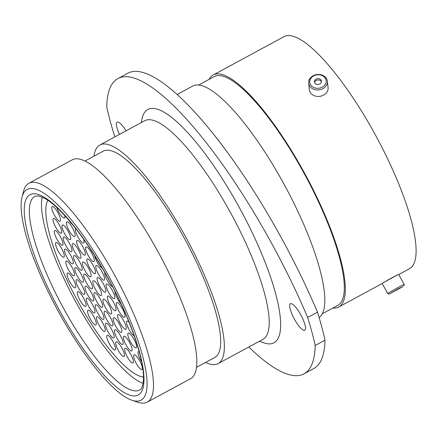 <?xml version="1.0" encoding="UTF-8"?>
<svg xmlns="http://www.w3.org/2000/svg" width="438" height="438" viewBox="0 0 438 438"><rect width="100%" height="100%" fill="white"/><g stroke="black" fill="none" stroke-linecap="round" stroke-linejoin="round"><path stroke-width="0.66" d="M102.246 268.083A8.344 2.13 61.6 0 1 97.159 261.99A8.344 2.13 61.6 0 1 94.619 255.568M121.14 304.054A8.344 2.13 61.6 0 1 117.669 299.138A8.344 2.13 61.6 0 1 115.024 291.489M134.198 335.804A8.344 2.13 61.6 0 1 129.172 329.726A8.344 2.13 61.6 0 1 126.943 321.142A8.344 2.13 61.6 0 1 129.04 322.171M108.662 292.579A8.344 2.13 61.6 0 1 106.434 283.988A8.344 2.13 61.6 0 1 112.15 290.076A8.344 2.13 61.6 0 1 114.378 298.661A8.344 2.13 61.6 0 1 108.662 292.579M88.197 255.507A8.344 2.13 61.6 0 1 85.968 246.917A8.344 2.13 61.6 0 1 91.684 253.005A8.344 2.13 61.6 0 1 93.913 261.59A8.344 2.13 61.6 0 1 88.197 255.507M72.215 224.218A8.344 2.13 61.6 0 1 68.602 219.909M69.007 230.437A8.344 2.13 61.6 0 1 66.779 221.847A8.344 2.13 61.6 0 1 72.489 227.935A8.344 2.13 61.6 0 1 74.717 236.52A8.344 2.13 61.6 0 1 69.007 230.437M89.467 267.503A8.344 2.13 61.6 0 1 87.239 258.918A8.344 2.13 61.6 0 1 92.955 265.001A8.344 2.13 61.6 0 1 95.183 273.591A8.344 2.13 61.6 0 1 89.467 267.503M109.976 304.656A8.344 2.13 61.6 0 1 107.748 296.072A8.344 2.13 61.6 0 1 113.464 302.154A8.344 2.13 61.6 0 1 115.692 310.745A8.344 2.13 61.6 0 1 109.976 304.656M130.442 341.728A8.344 2.13 61.6 0 1 128.214 333.137A8.344 2.13 61.6 0 1 133.929 339.226A8.344 2.13 61.6 0 1 136.158 347.816A8.344 2.13 61.6 0 1 130.442 341.728M90.206 318.848A8.344 2.13 61.6 0 1 87.978 310.257A8.344 2.13 61.6 0 1 93.694 316.345A8.344 2.13 61.6 0 1 95.922 324.936A8.344 2.13 61.6 0 1 90.206 318.848M69.697 281.694A8.344 2.13 61.6 0 1 67.468 273.109A8.344 2.13 61.6 0 1 73.184 279.192A8.344 2.13 61.6 0 1 75.413 287.782A8.344 2.13 61.6 0 1 69.697 281.694M68.427 269.699A8.344 2.13 61.6 0 1 66.198 261.108A8.344 2.13 61.6 0 1 71.914 267.196A8.344 2.13 61.6 0 1 74.142 275.781A8.344 2.13 61.6 0 1 68.427 269.699M88.892 306.77A8.344 2.13 61.6 0 1 86.664 298.179A8.344 2.13 61.6 0 1 92.374 304.268A8.344 2.13 61.6 0 1 94.608 312.852A8.344 2.13 61.6 0 1 88.892 306.77M109.401 343.918A8.344 2.13 61.6 0 1 107.173 335.333A8.344 2.13 61.6 0 1 112.884 341.416A8.344 2.13 61.6 0 1 115.112 350.006A8.344 2.13 61.6 0 1 109.401 343.918M108.082 331.84A8.344 2.13 61.6 0 1 105.854 323.249A8.344 2.13 61.6 0 1 111.57 329.338A8.344 2.13 61.6 0 1 113.798 337.922A8.344 2.13 61.6 0 1 108.082 331.84M87.622 294.769A8.344 2.13 61.6 0 1 85.394 286.178A8.344 2.13 61.6 0 1 91.104 292.266A8.344 2.13 61.6 0 1 93.332 300.857A8.344 2.13 61.6 0 1 87.622 294.769M67.156 257.697A8.344 2.13 61.6 0 1 64.928 249.107A8.344 2.13 61.6 0 1 70.644 255.195A8.344 2.13 61.6 0 1 72.872 263.786A8.344 2.13 61.6 0 1 67.156 257.697M55.653 227.108A8.344 2.13 61.6 0 1 53.42 218.518A8.344 2.13 61.6 0 1 59.135 224.606A8.344 2.13 61.6 0 1 61.364 233.197A8.344 2.13 61.6 0 1 55.653 227.108M76.113 264.18A8.344 2.13 61.6 0 1 73.885 255.589A8.344 2.13 61.6 0 1 79.601 261.678A8.344 2.13 61.6 0 1 81.829 270.262A8.344 2.13 61.6 0 1 76.113 264.18M96.579 301.251A8.344 2.13 61.6 0 1 94.351 292.661A8.344 2.13 61.6 0 1 100.067 298.749A8.344 2.13 61.6 0 1 102.295 307.334A8.344 2.13 61.6 0 1 96.579 301.251M117.088 338.399A8.344 2.13 61.6 0 1 114.86 329.814A8.344 2.13 61.6 0 1 120.576 335.902A8.344 2.13 61.6 0 1 122.804 344.487A8.344 2.13 61.6 0 1 117.088 338.399M136.234 363.392A8.344 2.13 61.6 0 1 134.006 354.802A8.344 2.13 61.6 0 1 139.722 360.89A8.344 2.13 61.6 0 1 141.95 369.48A8.344 2.13 61.6 0 1 136.234 363.392M115.774 326.321A8.344 2.13 61.6 0 1 113.546 317.731A8.344 2.13 61.6 0 1 119.256 323.819A8.344 2.13 61.6 0 1 121.485 332.409A8.344 2.13 61.6 0 1 115.774 326.321M85.054 270.673A8.344 2.13 61.6 0 1 82.826 262.088A8.344 2.13 61.6 0 1 88.542 268.171A8.344 2.13 61.6 0 1 90.77 276.761A8.344 2.13 61.6 0 1 85.054 270.673M64.589 233.602A8.344 2.13 61.6 0 1 62.36 225.017A8.344 2.13 61.6 0 1 68.076 231.1A8.344 2.13 61.6 0 1 70.304 239.69A8.344 2.13 61.6 0 1 64.589 233.602M95.479 289.403A8.344 2.13 61.6 0 1 93.25 280.813A8.344 2.13 61.6 0 1 98.961 286.901A8.344 2.13 61.6 0 1 101.189 295.486A8.344 2.13 61.6 0 1 95.479 289.403M78.139 301.842A101.928 26.012 61.6 0 1 47.786 200.232A101.928 26.012 61.6 0 0 78.139 301.842A101.928 26.012 61.6 0 0 143.472 377.009A101.928 26.012 61.6 0 1 78.139 301.842M54.378 215.107A8.344 2.13 61.6 0 1 52.149 206.522A8.344 2.13 61.6 0 1 57.865 212.605A8.344 2.13 61.6 0 1 60.094 221.195A8.344 2.13 61.6 0 1 54.378 215.107M74.843 252.179A8.344 2.13 61.6 0 1 72.615 243.594A8.344 2.13 61.6 0 1 78.331 249.676A8.344 2.13 61.6 0 1 80.559 258.267A8.344 2.13 61.6 0 1 74.843 252.179M105.563 307.826A8.344 2.13 61.6 0 1 103.335 299.236A8.344 2.13 61.6 0 1 109.051 305.324A8.344 2.13 61.6 0 1 111.279 313.915A8.344 2.13 61.6 0 1 105.563 307.826M126.029 344.898A8.344 2.13 61.6 0 1 123.801 336.307A8.344 2.13 61.6 0 1 129.511 342.396A8.344 2.13 61.6 0 1 131.739 350.986A8.344 2.13 61.6 0 1 126.029 344.898M127.299 356.899A8.344 2.13 61.6 0 1 125.071 348.309A8.344 2.13 61.6 0 1 130.781 354.397A8.344 2.13 61.6 0 1 133.01 362.982A8.344 2.13 61.6 0 1 127.299 356.899M106.834 319.828A8.344 2.13 61.6 0 1 104.605 311.237A8.344 2.13 61.6 0 1 110.321 317.326A8.344 2.13 61.6 0 1 112.55 325.91A8.344 2.13 61.6 0 1 106.834 319.828M86.368 282.756A8.344 2.13 61.6 0 1 84.14 274.166A8.344 2.13 61.6 0 1 89.856 280.254A8.344 2.13 61.6 0 1 92.084 288.839A8.344 2.13 61.6 0 1 86.368 282.756M65.859 245.603A8.344 2.13 61.6 0 1 63.63 237.013A8.344 2.13 61.6 0 1 69.346 243.101A8.344 2.13 61.6 0 1 71.575 251.691A8.344 2.13 61.6 0 1 65.859 245.603M56.902 239.121A8.344 2.13 61.6 0 1 54.673 230.53A8.344 2.13 61.6 0 1 60.389 236.619A8.344 2.13 61.6 0 1 62.618 245.209A8.344 2.13 61.6 0 1 56.902 239.121M77.367 276.192A8.344 2.13 61.6 0 1 75.139 267.602A8.344 2.13 61.6 0 1 80.849 273.69A8.344 2.13 61.6 0 1 83.083 282.28A8.344 2.13 61.6 0 1 77.367 276.192M97.877 313.345A8.344 2.13 61.6 0 1 95.648 304.755A8.344 2.13 61.6 0 1 101.359 310.843A8.344 2.13 61.6 0 1 103.587 319.428A8.344 2.13 61.6 0 1 97.877 313.345M118.337 350.416A8.344 2.13 61.6 0 1 116.108 341.826A8.344 2.13 61.6 0 1 121.824 347.914A8.344 2.13 61.6 0 1 124.053 356.499A8.344 2.13 61.6 0 1 118.337 350.416M99.147 325.341A8.344 2.13 61.6 0 1 96.918 316.756A8.344 2.13 61.6 0 1 102.629 322.839A8.344 2.13 61.6 0 1 104.857 331.429A8.344 2.13 61.6 0 1 99.147 325.341M78.681 288.27A8.344 2.13 61.6 0 1 76.453 279.685A8.344 2.13 61.6 0 1 82.169 285.773A8.344 2.13 61.6 0 1 84.397 294.358A8.344 2.13 61.6 0 1 78.681 288.27M58.172 251.122A8.344 2.13 61.6 0 1 55.944 242.532A8.344 2.13 61.6 0 1 61.659 248.62A8.344 2.13 61.6 0 1 63.888 257.205A8.344 2.13 61.6 0 1 58.172 251.122M79.951 300.271A8.344 2.13 61.6 0 1 77.723 291.686A8.344 2.13 61.6 0 1 83.439 297.769A8.344 2.13 61.6 0 1 85.667 306.359A8.344 2.13 61.6 0 1 79.951 300.271M141.611 361.843A8.344 2.13 61.6 0 1 140.653 360.222A8.344 2.13 61.6 0 1 138.424 351.637A8.344 2.13 61.6 0 1 139.18 351.67M120.187 323.151A8.344 2.13 61.6 0 1 117.959 314.566A8.344 2.13 61.6 0 1 123.675 320.649A8.344 2.13 61.6 0 1 125.903 329.239A8.344 2.13 61.6 0 1 120.187 323.151M99.722 286.08A8.344 2.13 61.6 0 1 97.493 277.495A8.344 2.13 61.6 0 1 103.209 283.578A8.344 2.13 61.6 0 1 105.438 292.168A8.344 2.13 61.6 0 1 99.722 286.08M79.262 249.008A8.344 2.13 61.6 0 1 77.033 240.424A8.344 2.13 61.6 0 1 82.744 246.506A8.344 2.13 61.6 0 1 84.972 255.097A8.344 2.13 61.6 0 1 79.262 249.008M64.775 215.6A8.344 2.13 61.6 0 1 64.512 218.025A8.344 2.13 61.6 0 1 58.796 211.937A8.344 2.13 61.6 0 1 56.803 207.535M83.477 238.995A8.344 2.13 61.6 0 1 83.658 243.019A8.344 2.13 61.6 0 1 77.942 236.931A8.344 2.13 61.6 0 1 75.593 228.433M98.451 274.084A8.344 2.13 61.6 0 1 96.223 265.494A8.344 2.13 61.6 0 1 101.939 271.582A8.344 2.13 61.6 0 1 104.167 280.167A8.344 2.13 61.6 0 1 98.451 274.084M118.917 311.155A8.344 2.13 61.6 0 1 116.689 302.565A8.344 2.13 61.6 0 1 122.405 308.653A8.344 2.13 61.6 0 1 124.633 317.238A8.344 2.13 61.6 0 1 118.917 311.155M112.544 286.671A8.344 2.13 61.6 0 1 107.414 280.561A8.344 2.13 61.6 0 1 104.819 272.54M109.144 276.893A119.771 30.567 -118.4 0 0 22.037 197.095A119.771 30.567 -118.4 0 0 59.103 312.803A119.771 30.567 -118.4 0 0 132.019 400.283A119.771 30.567 -118.4 0 0 109.144 276.893M22.037 197.095L23.575 191.176A124.408 31.75 61.6 0 1 28.842 183.308A124.408 31.75 61.6 0 1 114.055 274.062A124.408 31.75 61.6 0 1 147.283 402.122A124.408 31.75 61.6 0 1 137.811 402.232L132.019 400.283M294.44 319.242A15.062 3.843 -118.4 0 0 304.755 330.23A15.062 3.843 -118.4 0 0 300.731 314.725A15.062 3.843 -118.4 0 0 290.416 303.737A15.062 3.843 -118.4 0 0 294.44 319.242M117.893 78.577L127.71 73.261A222.488 56.781 61.6 0 1 280.096 235.567A222.488 56.781 61.6 0 1 317.495 312.168L307.684 317.479A222.488 56.781 -118.4 0 0 270.279 240.878A222.488 56.781 -118.4 0 0 117.893 78.577A222.488 56.781 -118.4 0 0 106.73 106.899A206.265 52.642 61.6 0 0 114.225 134.915A222.488 56.781 -118.4 0 0 115.03 136.815M397.726 274.79L384.192 282.192M28.842 183.308L72.199 159.843A124.408 31.75 61.6 0 1 157.406 250.596A124.408 31.75 61.6 0 1 190.639 378.656L147.283 402.122M84.917 161.075L103.187 151.187A117.269 29.926 61.6 0 1 183.506 236.734A117.269 29.926 61.6 0 1 214.828 357.446L196.563 367.334M93.956 156.18A124.266 31.717 61.6 0 1 99.853 145.027A124.266 31.717 61.6 0 1 184.967 235.682A124.266 31.717 61.6 0 1 218.162 363.6A124.266 31.717 61.6 0 1 205.603 362.44M177.061 94.542L192.654 86.1A131.915 33.666 61.6 0 1 283.008 182.334A131.915 33.666 61.6 0 1 319.132 317.572M198.567 85.06L214.056 76.677A130.015 33.184 61.6 0 1 303.107 171.526A130.015 33.184 61.6 0 1 337.835 305.357L322.346 313.739M209.046 79.388A131.915 33.666 61.6 0 1 213.153 75.007A131.915 33.666 61.6 0 1 303.501 171.242A131.915 33.666 61.6 0 1 338.738 307.027A131.915 33.666 61.6 0 1 332.825 308.067M213.153 75.007L283.933 36.693A131.915 33.666 61.6 0 1 374.287 132.928A131.915 33.666 61.6 0 1 409.525 268.713L398.739 274.555M317.495 312.168A206.265 52.642 61.6 0 1 324.991 340.184A222.488 56.781 61.6 0 1 313.827 368.506L304.01 373.822A222.488 56.781 -118.4 0 0 315.174 345.494A206.265 52.642 61.6 0 0 307.684 317.479M324.991 340.184L315.174 345.494M126.106 130.82A15.062 3.843 -118.4 0 0 117.149 122.164A15.062 3.843 -118.4 0 0 119.497 134.395M248.779 347.027A222.488 56.781 -118.4 0 0 304.01 373.822M325.757 79.163A8.234 6.762 -6.1 0 0 315.393 75.183A8.234 6.762 -6.1 0 0 310.137 83.91A8.234 6.762 -6.1 0 0 320.501 87.885A8.234 6.762 -6.1 0 0 325.757 79.163M309.091 84.917A9.412 7.725 173.9 0 1 308.664 83.204A9.412 7.725 173.9 0 1 316.137 74.684A9.412 7.725 173.9 0 1 326.945 79.492A9.412 7.725 173.9 0 1 327.378 81.205A9.412 7.725 173.9 0 1 319.899 89.724A9.412 7.725 173.9 0 1 309.091 84.917M314.599 82.552A3.531 2.902 -6.1 0 0 318.656 84.359A3.531 2.902 -6.1 0 0 321.459 81.161A3.531 2.902 -6.1 0 0 321.3 80.515A3.531 2.902 -6.1 0 0 317.243 78.714A3.531 2.902 -6.1 0 0 314.435 81.911A3.531 2.902 -6.1 0 0 314.599 82.552A3.531 2.902 -6.1 0 1 317.785 79.984A3.531 2.902 -6.1 0 1 321.437 81.835M327.378 81.205L328.067 87.699A9.412 7.725 173.9 0 1 320.594 96.218A9.412 7.725 173.9 0 1 309.786 91.411A9.412 7.725 173.9 0 1 309.359 89.697L308.664 83.204M402.933 286.622L398.279 288.768L389.327 294.002L402.933 286.622M389.327 294.002L387.729 293.542A9.412 0.296 -28.9 0 1 387.723 293.537A9.412 0.296 -28.9 0 1 388.637 292.874A9.412 0.296 -28.9 0 1 397.835 287.629A9.412 0.296 -28.9 0 1 404.197 284.443A9.412 0.296 -28.9 0 1 404.197 284.454L403.737 286.052M393.778 291.478L399.62 288.314L393.778 291.478M338.738 307.027L382.193 283.512A9.412 0.296 -28.9 0 1 383.108 282.855A9.412 0.296 -28.9 0 1 392.306 277.61A9.412 0.296 -28.9 0 1 398.668 274.423L404.197 284.443M143.067 383.37A110.13 28.109 61.6 0 1 76.426 303.074A110.13 28.109 61.6 0 1 42.24 197.095M34.854 196.29A110.13 28.109 -118.4 0 0 64.271 309.655A110.13 28.109 -118.4 0 0 139.7 389.995C141.666 389.201 142.908 385.862 143.423 379.976C144.863 361.109 130.031 317.61 107.808 277.867C91.52 248.707 75.424 226.128 59.508 210.131C54.186 204.902 49.467 201.091 45.349 198.693L38.856 195.978L34.854 196.29M60.34 311.916A113.836 29.056 61.6 0 1 29.132 195.239A113.836 29.056 61.6 0 1 107.901 277.78A113.836 29.056 61.6 0 1 139.114 394.463A113.836 29.056 61.6 0 1 60.34 311.916M218.162 363.6L263.014 339.324A124.266 31.717 -118.4 0 0 229.819 211.406A124.266 31.717 -118.4 0 0 144.704 120.751L99.853 145.027M141.408 122.536A132.61 33.846 61.6 0 1 238.655 206.314A132.61 33.846 61.6 0 1 259.718 341.109M212.271 132.676A131.915 33.666 61.6 0 1 226.84 151.636M382.193 283.517L387.723 293.537"/></g></svg>
